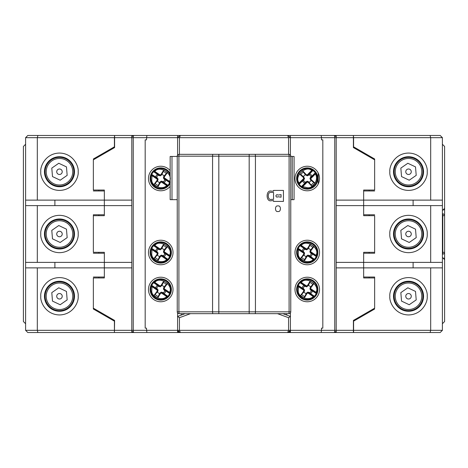 <?xml version="1.0" encoding="UTF-8"?>
<svg xmlns="http://www.w3.org/2000/svg" width="468" height="468" viewBox="0 0 468 468"><rect width="100%" height="100%" fill="white"/><g stroke="black" fill="none" stroke-linecap="round" stroke-linejoin="round"><path stroke-width="0.7" d="M307.254 189.13A10.624 10.624 0 0 1 296.63 178.513A10.624 10.624 0 0 1 307.254 167.889A10.624 10.624 0 0 1 317.871 178.513A10.624 10.624 0 0 1 307.254 189.13A10.618 10.618 0 0 1 296.636 178.513A10.618 10.618 0 0 1 307.254 167.895A10.618 10.618 0 0 1 317.871 178.513A10.618 10.618 0 0 1 307.254 189.13M311.243 179.636L315.046 183.123L311.863 186.305L308.775 181.888L307.254 181.204L305.399 182.274A4.194 4.194 0 0 1 303.492 180.367L304.563 178.513L303.492 176.658A4.194 4.194 0 0 1 305.399 174.751L307.254 175.822L308.775 175.137L308.892 174.827L307.722 175.272L307.95 174.734L311.951 170.732L311.694 170.469L312.162 169.896L313.262 170.165A10.284 10.284 0 0 1 315.602 172.499L315.865 173.605L315.292 174.067L315.034 173.809L311.027 177.817L310.495 178.045L310.629 176.992L309.945 178.513L310.629 180.034L314.046 182.701L311.507 180.379L310.781 178.513L311.027 177.817M303.568 180.151L302.55 181.081A5.359 5.359 0 0 0 304.68 183.21L305.61 182.198L306.786 181.754L306.558 182.286L301.93 187.247L299.198 184.31L299.21 183.497A0.369 0.363 -162.8 0 1 298.637 183.421L299.21 182.953L299.473 183.21L303.475 179.209L304.013 178.981L303.568 180.151L303.878 180.034M301.24 186.861A10.284 10.284 0 0 1 298.906 184.521L298.637 183.421A9.916 9.916 0 0 1 312.162 169.896A0.369 0.363 72.8 0 1 312.238 170.469L313.051 170.457L315.303 172.715L315.292 173.529A0.369 0.363 17.2 0 1 315.865 173.605A9.916 9.916 0 0 1 302.346 187.124A0.369 0.363 -107.2 0 1 302.264 186.551L301.456 186.562L305.973 182.046M298.52 183.83A0.369 0.363 16.6 0 0 299.087 183.901L304.013 178.981M298.906 184.521L303.714 179.794M301.93 187.247A0.369 0.363 -106.6 0 1 301.86 186.673L306.786 181.754M315.982 173.189A0.369 0.363 -163.4 0 0 315.414 173.119L310.495 178.045M315.602 172.499L310.787 177.232M313.262 170.165L308.535 174.974M312.571 169.779A0.369 0.363 73.4 0 1 312.642 170.352L307.722 175.272M307.95 174.734L307.254 174.979L305.388 174.254L305.733 175.137M303.258 177.384L299.456 173.903L302.995 176.647L303.72 178.513L303.475 179.209M306.558 182.286L307.254 182.04L309.12 182.766L308.775 181.888M299.456 173.903L302.638 170.715L305.388 174.254M303.492 176.658L300.456 174.318M300.86 174.646A7.47 7.47 0 0 1 303.387 172.119L303.059 171.715M315.046 183.123L314.046 182.701M303.387 172.119L305.399 174.751M308.775 175.137L309.108 174.751A4.194 4.194 0 0 1 311.015 176.658L310.629 176.992M309.108 182.274A4.194 4.194 0 0 0 311.015 180.367M307.254 175.822L307.254 174.979M302.55 181.081L303.492 180.367M305.399 182.274L304.68 183.21M305.733 181.888L305.61 182.198M302.995 176.647L303.878 176.992M310.933 176.869L311.951 175.939L311.015 176.658M311.951 175.939A5.359 5.359 0 0 0 309.822 173.809L308.892 174.827M309.108 174.751L309.822 173.809M303.72 178.513L304.563 178.513M307.254 182.04L307.254 181.204M311.507 180.379L310.629 180.034M310.781 178.513L309.945 178.513M296.835 254.58A10.624 10.624 0 0 1 305.165 242.079A10.624 10.624 0 0 1 317.667 250.409A10.624 10.624 0 0 1 309.336 262.911A10.624 10.624 0 0 1 296.835 254.58A10.618 10.618 0 0 1 307.254 241.88A10.618 10.618 0 0 1 317.661 250.409A10.618 10.618 0 0 1 307.254 263.115A10.618 10.618 0 0 1 296.841 254.58M306.932 256.634L304.264 261.045L300.514 258.547L304.241 254.65L304.615 253.024L303.2 251.415A4.194 4.194 0 0 1 304.697 249.175L306.721 249.859L308.079 248.888L309.787 245.466A7.47 7.47 0 0 1 312.764 247.449L310.266 250.345L309.892 251.965L310.863 253.323L310.524 252.322L311.091 252.439L315.806 255.575L316.005 255.271L316.666 255.616L316.62 256.751A10.284 10.284 0 0 1 314.783 259.5L313.759 259.98L313.186 259.506L313.39 259.202L308.675 256.06L308.348 255.581L309.406 255.51L307.78 255.136L306.423 256.107L304.475 259.986L306.259 257.037L307.944 255.955L308.675 256.06M303.931 255.054A4.194 4.194 0 0 0 306.171 256.546M304.92 249.204L303.808 248.391A5.359 5.359 0 0 0 302.141 250.901L303.317 251.608L303.984 252.673L303.41 252.556L297.642 248.994L299.988 245.741L300.784 245.595A0.369 0.363 -84.2 0 1 300.748 245.016L301.316 245.484L301.117 245.788L305.826 248.929L306.154 249.409L304.92 249.204L305.101 249.485M297.888 248.245A10.284 10.284 0 0 1 299.719 245.489L300.748 245.016A9.916 9.916 0 0 1 316.666 255.616A0.369 0.363 151.5 0 1 316.116 255.803L316.286 256.599L314.519 259.254L313.718 259.401A0.369 0.363 95.8 0 1 313.759 259.98A9.916 9.916 0 0 1 297.841 249.374A0.369 0.363 -28.5 0 1 298.391 249.187L298.215 248.397L303.533 251.936M300.321 244.98A0.369 0.363 95.3 0 0 300.362 245.554L306.154 249.409M299.719 245.489L305.3 249.28M297.642 248.994A0.369 0.363 -27.9 0 1 298.192 248.812L303.984 252.673M314.186 260.015A0.369 0.363 -84.7 0 0 314.139 259.442L308.348 255.581M314.783 259.5L309.202 255.709M316.62 256.751L310.968 253.059M316.859 255.996A0.369 0.363 152.1 0 1 316.315 256.177L310.524 252.322M311.091 252.439L310.711 251.802L311.062 249.83L310.266 250.345M307.575 248.362L310.243 243.945L308.242 247.958L306.558 249.034L305.826 248.929M303.41 252.556L303.79 253.188L303.445 255.159L304.241 254.65M310.243 243.945L313.987 246.443L311.062 249.83M309.787 245.466L310.027 245.01M312.764 247.449L313.092 247.051M304.264 261.045L304.475 259.986M308.33 248.444A4.194 4.194 0 0 1 310.576 249.941M310.863 253.323L311.302 253.574A4.194 4.194 0 0 1 309.81 255.82L309.406 255.51M309.892 251.965L310.711 251.802M303.808 248.391L304.697 249.175M303.2 251.415L302.141 250.901M303.644 251.667L303.317 251.608M308.242 247.958L308.079 248.888M309.582 255.785L310.693 256.599L309.81 255.82M310.693 256.599A5.359 5.359 0 0 0 312.367 254.095L311.185 253.381M311.302 253.574L312.367 254.095M306.558 249.034L306.721 249.859M303.79 253.188L304.615 253.024M306.259 257.037L306.423 256.107M307.944 255.955L307.78 255.136M422.908 171.738A14.385 14.385 0 0 1 408.523 186.118A14.385 14.385 0 0 1 394.144 171.738A14.385 14.385 0 0 1 408.523 157.353A14.385 14.385 0 0 1 422.908 171.738M393.875 171.738A14.648 14.648 0 0 0 408.523 186.387A14.648 14.648 0 0 0 423.171 171.738A14.648 14.648 0 0 0 408.523 157.084A14.648 14.648 0 0 0 393.875 171.738M421.785 171.738A13.262 13.262 0 0 1 408.523 185A13.262 13.262 0 0 1 395.261 171.738A13.262 13.262 0 0 1 408.523 158.471A13.262 13.262 0 0 1 421.785 171.738M408.523 163.595L407.827 163.262L400.836 168.106L401.538 176.576L409.225 180.209L416.21 175.365L415.508 166.895L407.827 163.262M408.523 168.989A2.749 2.749 0 0 0 405.774 171.738A2.749 2.749 0 0 0 408.523 174.482A2.749 2.749 0 0 0 411.273 171.738A2.749 2.749 0 0 0 408.523 168.989M408.523 179.876L409.225 180.209M318.24 183.971L318.24 173.049M150.322 291.505A10.624 10.624 0 0 1 158.728 279.063A10.624 10.624 0 0 1 171.177 287.469A10.624 10.624 0 0 1 162.765 299.918A10.624 10.624 0 0 1 150.129 289.487A10.618 10.618 0 0 1 171.171 287.469A10.618 10.618 0 0 1 161.758 300.058A10.618 10.618 0 0 1 150.322 291.505M160.401 293.623L157.704 298.017L153.972 295.495L157.722 291.623L158.102 290.002L156.704 288.382A4.194 4.194 0 0 1 158.213 286.147L160.237 286.843L161.852 285.445A4.194 4.194 0 0 1 164.087 286.954L163.391 288.978L164.35 290.341L164.677 290.4L164.022 289.335L164.59 289.452L169.281 292.623L169.486 292.325L170.141 292.67L170.089 293.805A10.284 10.284 0 0 1 168.234 296.542L167.205 297.016L166.637 296.536L166.842 296.232L162.15 293.062L161.823 292.582L162.882 292.518L161.261 292.131L159.898 293.091L157.927 296.958L159.728 294.021L161.419 292.956L162.15 293.062M158.436 286.182L157.33 285.363A5.359 5.359 0 0 0 155.645 287.855L156.821 288.58L157.476 289.645L156.909 289.522L151.164 285.925L153.527 282.684L154.323 282.543A0.369 0.363 -83.8 0 1 154.294 281.964L154.861 282.438L154.656 282.742L159.348 285.913L159.67 286.393L158.611 286.463M151.41 285.176A10.284 10.284 0 0 1 153.264 282.432L154.294 281.964A9.916 9.916 0 0 1 170.141 292.67A0.369 0.363 151.9 0 1 169.586 292.857L169.755 293.652L167.971 296.291L167.17 296.437A0.369 0.363 96.2 0 1 167.205 297.016A9.916 9.916 0 0 1 151.357 286.305A0.369 0.363 -28.1 0 1 151.907 286.123L151.743 285.328L157.032 288.902M153.867 281.923A0.369 0.363 95.7 0 0 153.908 282.496L159.67 286.393M153.264 282.432L158.822 286.258M151.164 285.925A0.369 0.363 -27.6 0 1 151.708 285.749L157.476 289.645M167.632 297.051A0.369 0.363 -84.3 0 0 167.591 296.478L161.823 292.582M168.234 296.542L162.677 292.716M170.089 293.805L164.461 290.072M170.334 293.056A0.369 0.363 152.4 0 1 169.785 293.231L164.022 289.335M164.59 289.452L164.215 288.82L164.572 286.849L163.777 287.352M161.097 285.351L163.794 280.958L161.77 284.954L160.079 286.024L159.348 285.913M156.909 289.522L157.283 290.16L156.92 292.126L157.722 291.623M163.794 280.958L167.526 283.479L164.572 286.849M161.852 285.445L163.572 282.023M163.326 282.479A7.47 7.47 0 0 1 166.292 284.48L166.626 284.082M157.704 298.017L157.927 296.958M166.292 284.48L164.087 286.954M164.35 290.341L164.794 290.593A4.194 4.194 0 0 1 163.285 292.828L162.882 292.518M157.406 292.026A4.194 4.194 0 0 0 159.641 293.535M163.391 288.978L164.215 288.82M157.33 285.363L158.213 286.147M156.704 288.382L155.645 287.855M157.143 288.639L156.821 288.58M161.77 284.954L161.6 285.884M163.057 292.792L164.163 293.611L163.285 292.828M164.163 293.611A5.359 5.359 0 0 0 165.847 291.119L164.677 290.4M164.794 290.593L165.847 291.119M160.079 286.024L160.237 286.843M157.283 290.16L158.102 290.002M159.728 294.021L159.898 293.091M161.419 292.956L161.261 292.131M422.908 296.262A14.385 14.385 0 0 1 408.523 310.647A14.385 14.385 0 0 1 394.144 296.262A14.385 14.385 0 0 1 408.523 281.882A14.385 14.385 0 0 1 422.908 296.262M393.875 296.262A14.648 14.648 0 0 0 408.523 310.916A14.648 14.648 0 0 0 423.171 296.262A14.648 14.648 0 0 0 408.523 281.613A14.648 14.648 0 0 0 393.875 296.262M421.785 296.262A13.262 13.262 0 0 1 408.523 309.529A13.262 13.262 0 0 1 395.261 296.262A13.262 13.262 0 0 1 408.523 283A13.262 13.262 0 0 1 421.785 296.262M400.836 292.635L401.538 301.105L409.225 304.738L416.21 299.894L415.508 291.424L407.827 287.791L400.836 292.635L401.538 301.105M408.523 288.124L407.827 287.791M408.523 293.518A2.749 2.749 0 0 0 405.774 296.262A2.749 2.749 0 0 0 408.523 299.011A2.749 2.749 0 0 0 411.273 296.262A2.749 2.749 0 0 0 408.523 293.518M408.523 304.405L409.225 304.738M73.856 234A14.385 14.385 0 0 1 59.477 248.385A14.385 14.385 0 0 1 45.092 234A14.385 14.385 0 0 1 59.477 219.615A14.385 14.385 0 0 1 73.856 234M59.477 248.648A14.648 14.648 0 0 0 74.125 234A14.648 14.648 0 0 0 59.477 219.352A14.648 14.648 0 0 0 44.829 234A14.648 14.648 0 0 0 59.477 248.648M72.739 234A13.262 13.262 0 0 1 59.477 247.262A13.262 13.262 0 0 1 46.215 234A13.262 13.262 0 0 1 59.477 220.738A13.262 13.262 0 0 1 72.739 234M60.173 242.471L67.164 237.633L66.865 234L66.462 229.156L58.775 225.529L51.79 230.367L52.492 238.844L60.173 242.471L67.164 237.633L66.462 229.156L58.775 225.529M62.226 234A2.749 2.749 0 0 0 59.477 231.25A2.749 2.749 0 0 0 56.727 234A2.749 2.749 0 0 0 59.477 236.749A2.749 2.749 0 0 0 62.226 234M52.439 238.241L52.492 238.844M160.746 301.761A12.267 12.267 0 0 1 148.479 289.487A12.267 12.267 0 0 1 160.746 277.22A12.267 12.267 0 0 1 173.02 289.487A12.267 12.267 0 0 1 160.746 301.761M160.746 264.765A12.267 12.267 0 0 1 148.479 252.498A12.267 12.267 0 0 1 160.746 240.224A12.267 12.267 0 0 1 173.02 252.498A12.267 12.267 0 0 1 160.746 264.765M170.153 186.393A12.267 12.267 0 0 1 148.479 178.513A12.267 12.267 0 0 1 170.153 170.633M307.254 166.239A12.267 12.267 0 0 0 294.98 178.513A12.267 12.267 0 0 0 307.254 190.78A12.267 12.267 0 0 0 319.521 178.513A12.267 12.267 0 0 0 307.254 166.239M307.254 240.224A12.267 12.267 0 0 0 294.98 252.498A12.267 12.267 0 0 0 307.254 264.765A12.267 12.267 0 0 0 319.521 252.498A12.267 12.267 0 0 0 307.254 240.224M307.254 277.22A12.267 12.267 0 0 0 294.98 289.487A12.267 12.267 0 0 0 307.254 301.761A12.267 12.267 0 0 0 319.521 289.487A12.267 12.267 0 0 0 307.254 277.22M131.812 267.877L104.346 267.877L104.346 262.384L131.812 262.384M185.141 313.659L177.594 316.409L179.425 317.69L190.499 313.659M277.501 313.659L288.575 317.69L290.406 316.409L282.859 313.659M336.188 262.384L363.654 262.384L363.654 267.877L336.188 267.877M336.188 200.123L363.654 200.123L363.654 205.616L336.188 205.616M430.092 332.526L440.207 332.526L442.4 330.326L430.683 330.326L430.092 332.526L353.399 332.526L353.399 320.44L374.646 308.172L374.646 277.951L363.654 277.951L363.654 267.877L430.683 267.877L430.683 330.326L353.586 330.326L353.586 332.526L333.988 332.526A2.2 0.772 -90 0 0 334.76 330.326L336.188 330.326A2.2 2.2 0 0 1 333.988 332.526L288.206 332.526A2.2 2.2 0 0 0 290.406 330.326L290.406 312.928M288.575 317.69L288.575 330.326L179.425 330.326L179.425 317.69M177.594 312.928L177.594 330.326L179.794 332.526L146.864 332.526L146.466 328.126L145.179 328.126L145.179 139.873L146.466 139.873L146.864 135.474L134.012 135.474A2.2 0.772 90 0 0 133.24 137.674L133.24 330.326A2.2 0.772 90 0 0 134.012 332.526A2.2 2.2 0 0 1 131.812 330.326L177.594 330.326A2.2 2.2 0 0 0 179.794 332.526A2.2 2.2 0 0 1 177.594 330.326L179.425 330.326L180.338 332.526L179.794 332.526M181.256 315.075L181.256 313.659M286.744 313.659L286.744 315.075M177.594 155.072L177.594 137.674L131.812 137.674A2.2 2.2 0 0 1 134.012 135.474L114.602 135.474L114.602 147.56L93.354 159.828L93.354 190.049L104.346 190.049L104.346 215.689L93.354 215.689L93.354 252.31L104.346 252.31L104.346 262.384L37.317 262.384L37.317 205.616L104.346 205.616L104.346 214.771L93.354 214.771L93.354 215.689M98.847 190.049L98.847 190.962M98.847 214.771L98.847 215.689M131.812 205.616L104.346 205.616L104.346 200.123L131.812 200.123M98.847 252.31L98.847 253.229M98.847 277.038L98.847 277.951M93.354 308.172L93.354 309.009L114.414 321.171L114.414 330.326L37.317 330.326L37.317 267.877L104.346 267.877L104.346 277.951L93.354 277.951L93.354 308.172L114.602 320.44L114.414 332.526L131.812 332.526L131.812 330.326L114.602 330.326M369.153 277.951L369.153 277.038M369.153 253.229L369.153 252.31M374.646 277.951L374.646 277.038L363.654 277.038L363.654 252.31L374.646 252.31L374.646 215.689L363.654 215.689L363.654 205.616L430.683 205.616L430.683 262.384L363.654 262.384L363.654 253.229L374.646 253.229L374.646 252.31M369.153 215.689L369.153 214.771M369.153 190.962L369.153 190.049M374.646 159.828L374.646 158.991L353.586 146.829L353.586 137.674L430.683 137.674L430.683 200.123L363.654 200.123L363.654 190.049L374.646 190.049L374.646 159.828L353.399 147.56L353.399 135.474L333.988 135.474A2.2 2.2 0 0 1 336.188 137.674L334.76 137.674A2.2 0.772 -90 0 0 333.988 135.474L146.864 135.474M336.188 332.526L336.188 137.674L353.399 137.674M290.406 155.072L290.406 137.674L321.534 137.674L321.534 139.873L322.821 139.873L322.821 328.126L321.534 328.126L321.534 330.326L288.575 330.326L287.662 332.526L180.338 332.526M179.425 154.341L179.425 137.674L288.575 137.674L288.575 154.341M114.602 137.674L131.812 137.674L131.812 330.326M114.602 147.56L113.145 147.56M93.354 190.049L93.354 159.828M93.354 252.31L93.354 214.771M93.354 309.009L93.354 277.951M113.145 320.44L114.602 320.44M321.136 332.526L321.534 330.326L334.76 330.326L334.76 137.674L321.534 137.674L321.136 135.474M287.662 332.526L288.206 332.526L290.406 330.326L290.406 332.526L258.541 332.526M146.864 332.526L131.812 332.526M354.855 320.44L353.399 320.44M374.646 277.038L374.646 308.172M374.646 215.689L374.646 253.229M374.646 158.991L374.646 190.049M354.855 147.56L353.399 147.56M287.662 135.474L288.575 137.674L290.406 137.674L288.206 135.474M179.794 135.474L177.594 137.674L179.425 137.674L180.338 135.474M25.6 137.674L114.414 137.674L114.602 135.474L27.793 135.474L25.6 137.674L25.6 200.123L37.317 200.123L37.317 137.674L37.908 135.474M353.586 137.674L353.399 135.474L440.207 135.474L442.4 137.674L442.4 205.616L430.683 205.616M73.856 296.262A14.385 14.385 0 0 1 59.477 310.647A14.385 14.385 0 0 1 45.092 296.262A14.385 14.385 0 0 1 59.477 281.882A14.385 14.385 0 0 1 73.856 296.262M59.477 310.916A14.648 14.648 0 0 0 74.125 296.262A14.648 14.648 0 0 0 59.477 281.613A14.648 14.648 0 0 0 44.829 296.262A14.648 14.648 0 0 0 59.477 310.916M72.739 296.262A13.262 13.262 0 0 1 59.477 309.529A13.262 13.262 0 0 1 46.215 296.262A13.262 13.262 0 0 1 59.477 283A13.262 13.262 0 0 1 72.739 296.262M66.865 296.262L66.462 291.424L58.775 287.791L51.79 292.635L52.492 301.105L60.173 304.738L67.164 299.894L66.462 291.424L58.775 287.791M62.226 296.262A2.749 2.749 0 0 0 59.477 293.518A2.749 2.749 0 0 0 56.727 296.262A2.749 2.749 0 0 0 59.477 299.011A2.749 2.749 0 0 0 62.226 296.262M52.439 300.509L52.492 301.105L60.173 304.738L67.164 299.894L67.111 299.298M422.908 234A14.385 14.385 0 0 1 408.523 248.385A14.385 14.385 0 0 1 394.144 234A14.385 14.385 0 0 1 408.523 219.615A14.385 14.385 0 0 1 422.908 234M393.875 234A14.648 14.648 0 0 0 408.523 248.648A14.648 14.648 0 0 0 423.171 234A14.648 14.648 0 0 0 408.523 219.352A14.648 14.648 0 0 0 393.875 234M421.785 234A13.262 13.262 0 0 1 408.523 247.262A13.262 13.262 0 0 1 395.261 234A13.262 13.262 0 0 1 408.523 220.738A13.262 13.262 0 0 1 421.785 234M408.523 231.25A2.749 2.749 0 0 0 405.774 234A2.749 2.749 0 0 0 408.523 236.749A2.749 2.749 0 0 0 411.273 234A2.749 2.749 0 0 0 408.523 231.25M415.508 229.156L407.827 225.529L400.836 230.367L401.538 238.844L409.225 242.471L416.21 237.633L415.508 229.156M408.523 242.143L409.225 242.471M73.856 171.738A14.385 14.385 0 0 1 59.477 186.118A14.385 14.385 0 0 1 45.092 171.738A14.385 14.385 0 0 1 59.477 157.353A14.385 14.385 0 0 1 73.856 171.738M59.477 186.387A14.648 14.648 0 0 0 74.125 171.738A14.648 14.648 0 0 0 59.477 157.084A14.648 14.648 0 0 0 44.829 171.738A14.648 14.648 0 0 0 59.477 186.387M72.739 171.738A13.262 13.262 0 0 1 59.477 185A13.262 13.262 0 0 1 46.215 171.738A13.262 13.262 0 0 1 59.477 158.471A13.262 13.262 0 0 1 72.739 171.738M66.514 167.491L66.462 166.895L58.775 163.262L51.79 168.106L52.492 176.576L60.173 180.209L67.164 175.365L66.462 166.895L58.775 163.262M62.226 171.738A2.749 2.749 0 0 0 59.477 168.989A2.749 2.749 0 0 0 56.727 171.738A2.749 2.749 0 0 0 59.477 174.482A2.749 2.749 0 0 0 62.226 171.738M60.173 180.209L67.164 175.365L67.111 174.769M52.088 171.738L52.492 176.576M150.322 254.516A10.624 10.624 0 0 1 158.728 242.067A10.624 10.624 0 0 1 171.177 250.479A10.624 10.624 0 0 1 162.765 262.922A10.624 10.624 0 0 1 150.129 252.498A10.618 10.618 0 0 1 171.171 250.479A10.618 10.618 0 0 1 161.758 263.063A10.618 10.618 0 0 1 150.322 254.516M160.401 256.634L157.704 261.027L153.972 258.506L157.722 254.633L158.102 253.007L156.704 251.392A4.194 4.194 0 0 1 158.213 249.157L160.237 249.853L161.852 248.449A4.194 4.194 0 0 1 164.087 249.959L163.391 251.983L164.35 253.346L164.677 253.404L164.022 252.34L164.59 252.463L169.281 255.633L169.486 255.329L170.141 255.68L170.089 256.809A10.284 10.284 0 0 1 168.234 259.553L167.205 260.021L166.637 259.547L166.842 259.243L162.15 256.072L161.823 255.592L162.882 255.522L161.261 255.142L159.898 256.101L157.927 259.962L159.728 257.031L161.419 255.961L162.15 256.072M158.436 249.192L157.33 248.373A5.359 5.359 0 0 0 155.645 250.866L156.821 251.585L157.476 252.65L156.909 252.533L151.164 248.929L153.527 245.694L154.323 245.548A0.369 0.363 -83.8 0 1 154.294 244.969L154.861 245.448L154.656 245.747L159.348 248.917L159.67 249.403L158.611 249.467M151.41 248.18A10.284 10.284 0 0 1 153.264 245.443L154.294 244.969A9.916 9.916 0 0 1 170.141 255.68A0.369 0.363 151.9 0 1 169.586 255.861L169.755 256.657L167.971 259.301L167.17 259.442A0.369 0.363 96.2 0 1 167.205 260.021A9.916 9.916 0 0 1 151.357 249.315A0.369 0.363 -28.1 0 1 151.907 249.128L151.743 248.332L157.032 251.913M153.867 244.934A0.369 0.363 95.7 0 0 153.908 245.507L159.67 249.403M153.264 245.443L158.822 249.268M151.164 248.929A0.369 0.363 -27.6 0 1 151.708 248.754L157.476 252.65M167.632 260.056A0.369 0.363 -84.3 0 0 167.591 259.488L161.823 255.592M168.234 259.553L162.677 255.727M170.089 256.809L164.461 253.083M170.334 256.06A0.369 0.363 152.4 0 1 169.785 256.236L164.022 252.34M164.59 252.463L164.215 251.825L164.572 249.853L163.777 250.362M161.097 248.362L163.794 243.968L161.77 247.964L160.079 249.029L159.348 248.917M156.909 252.533L157.283 253.165L156.92 255.136L157.722 254.633M163.794 243.968L167.526 246.49L164.572 249.853M161.852 248.449L163.572 245.027M163.326 245.484A7.47 7.47 0 0 1 166.292 247.49L166.626 247.092M157.704 261.027L157.927 259.962M166.292 247.49L164.087 249.959M164.35 253.346L164.794 253.603A4.194 4.194 0 0 1 163.285 255.838L162.882 255.522M157.406 255.031A4.194 4.194 0 0 0 159.641 256.54M163.391 251.983L164.215 251.825M157.33 248.373L158.213 249.157M156.704 251.392L155.645 250.866M157.143 251.644L156.821 251.585M161.77 247.964L161.6 248.894M163.057 255.803L164.163 256.622L163.285 255.838M164.163 256.622A5.359 5.359 0 0 0 165.847 254.13L164.677 253.404M164.794 253.603L165.847 254.13M160.079 249.029L160.237 249.853M157.283 253.165L158.102 253.007M159.728 257.031L159.898 256.101M161.419 255.961L161.261 255.142M296.835 291.576A10.624 10.624 0 0 1 305.165 279.074A10.624 10.624 0 0 1 317.667 287.405A10.624 10.624 0 0 1 309.336 299.9A10.624 10.624 0 0 1 296.835 291.576A10.618 10.618 0 0 1 307.254 278.869A10.618 10.618 0 0 1 317.661 287.405A10.618 10.618 0 0 1 307.254 300.105A10.618 10.618 0 0 1 296.841 291.576M306.932 293.623L304.264 298.04L300.514 295.542L304.241 291.64L304.615 290.02L303.2 288.411A4.194 4.194 0 0 1 304.697 286.164L306.721 286.849L308.33 285.439A4.194 4.194 0 0 1 310.576 286.931L309.892 288.961L310.863 290.318L310.524 289.312L311.091 289.429L315.806 292.57L316.005 292.266L316.666 292.611L316.62 293.74A10.284 10.284 0 0 1 314.783 296.496L313.759 296.969L313.186 296.501L313.39 296.197L308.675 293.056L308.348 292.576L309.582 292.781L309.406 292.5L307.78 292.126L306.423 293.097L304.475 296.975L306.259 294.027L307.944 292.95L308.675 293.056M304.92 286.2L303.808 285.386A5.359 5.359 0 0 0 302.141 287.89L303.317 288.604L303.984 289.663L303.41 289.546L297.642 285.989L299.988 282.731L300.784 282.584A0.369 0.363 -84.2 0 1 300.748 282.005L301.316 282.479L301.117 282.783L305.826 285.925L306.154 286.404L305.101 286.474M297.888 285.234A10.284 10.284 0 0 1 299.719 282.485L300.748 282.005A9.916 9.916 0 0 1 316.666 292.611A0.369 0.363 151.5 0 1 316.116 292.798L316.286 293.588L314.519 296.244L313.718 296.39A0.369 0.363 95.8 0 1 313.759 296.969A9.916 9.916 0 0 1 297.841 286.369A0.369 0.363 -28.5 0 1 298.391 286.182L298.215 285.386L303.533 288.926M300.321 281.97A0.369 0.363 95.3 0 0 300.362 282.543L306.154 286.404M299.719 282.485L305.3 286.276M297.642 285.989A0.369 0.363 -27.9 0 1 298.192 285.808L303.984 289.663M314.186 297.004A0.369 0.363 -84.7 0 0 314.139 296.431L308.348 292.576M314.783 296.496L309.202 292.705M316.62 293.74L310.968 290.049M316.859 292.991A0.369 0.363 152.1 0 1 316.315 293.167L310.524 289.312M311.091 289.429L310.711 288.797L311.062 286.825L310.266 287.334M307.575 285.351L310.243 280.94L308.242 284.948L306.558 286.03L305.826 285.925M303.41 289.546L303.79 290.183L303.445 292.155L304.241 291.64M310.243 280.94L313.987 283.438L311.062 286.825M308.33 285.439L310.027 281.999M309.787 282.461A7.47 7.47 0 0 1 312.764 284.445L313.092 284.041M304.264 298.04L304.475 296.975M312.764 284.445L310.576 286.931M310.863 290.318L311.302 290.569A4.194 4.194 0 0 1 309.81 292.81L309.406 292.5M303.931 292.044A4.194 4.194 0 0 0 306.171 293.541M309.892 288.961L310.711 288.797M303.808 285.386L304.697 286.164M303.2 288.411L302.141 287.89M303.644 288.662L303.317 288.604M308.242 284.948L308.079 285.878M309.582 292.781L310.693 293.594L309.81 292.81M310.693 293.594A5.359 5.359 0 0 0 312.367 291.084L311.185 290.376M311.302 290.569L312.367 291.084M306.558 286.03L306.721 286.849M303.79 290.183L304.615 290.02M306.259 294.027L306.423 293.097M307.944 292.95L307.78 292.126M170.153 183.444A10.624 10.624 0 0 1 150.322 180.531A10.624 10.624 0 0 1 170.153 173.575M170.153 182.672L170.089 182.824A10.284 10.284 0 0 1 168.234 185.568L167.205 186.036L166.637 185.562L166.842 185.258L162.15 182.087L161.823 181.607L162.882 181.537L161.261 181.157L159.898 182.116L157.927 185.977L159.728 183.046L161.419 181.976L162.15 182.087M160.401 182.649L157.704 187.042L153.972 184.521L157.722 180.648L158.102 179.022L156.704 177.407A4.194 4.194 0 0 1 158.213 175.172L160.237 175.869L161.6 174.909L163.326 171.499A7.47 7.47 0 0 1 166.292 173.505L163.777 176.377L163.391 177.998L164.35 179.361L164.677 179.419L164.022 178.355L164.59 178.478L170.334 182.075M157.406 181.046A4.194 4.194 0 0 0 159.641 182.555M158.436 175.207L157.33 174.388A5.359 5.359 0 0 0 155.645 176.881L156.821 177.6L157.476 178.665L156.909 178.548L151.164 174.944L153.527 171.709L154.323 171.563A0.369 0.363 -83.8 0 1 154.294 170.984L154.861 171.464L154.656 171.768L159.348 174.938L159.67 175.418L158.611 175.482M151.41 174.195A10.284 10.284 0 0 1 153.264 171.458L154.294 170.984A9.916 9.916 0 0 1 170.153 175.377M153.867 170.949A0.369 0.363 95.7 0 0 153.908 171.522L159.67 175.418M153.264 171.458L158.822 175.284M151.164 174.944A0.369 0.363 -27.6 0 1 151.708 174.769L151.743 174.348L157.032 177.928M167.632 186.077A0.369 0.363 -84.3 0 0 167.591 185.504L167.17 185.457A0.369 0.363 96.2 0 1 167.205 186.036A9.916 9.916 0 0 1 151.357 175.33A0.369 0.363 -28.1 0 1 151.907 175.143L157.476 178.665M168.234 185.568L161.823 181.607M170.089 182.824L169.755 182.672L167.971 185.316L162.677 181.742M170.153 182.274A0.369 0.363 152.4 0 1 169.785 182.251L169.755 182.672L164.461 179.098M170.153 181.648A9.916 9.916 0 0 1 170.141 181.695A0.369 0.363 151.9 0 1 169.586 181.876L164.022 178.355M164.59 178.478L164.215 177.84L164.572 175.874L163.777 176.377M161.097 174.377L163.794 169.983L161.77 173.979L160.079 175.044L159.348 174.938M156.909 178.548L157.283 179.18L156.92 181.151L157.722 180.648M163.794 169.983L167.526 172.505L164.572 175.874M163.326 171.499L163.572 171.042M166.292 173.505L166.626 173.107M157.704 187.042L157.927 185.977M161.852 174.465A4.194 4.194 0 0 1 164.087 175.974M164.35 179.361L164.794 179.618A4.194 4.194 0 0 1 163.285 181.853L162.882 181.537M163.391 177.998L164.215 177.84M157.33 174.388L158.213 175.172M156.704 177.407L155.645 176.881M157.143 177.659L156.821 177.6M161.77 173.979L161.6 174.909M163.057 181.818L164.163 182.637L163.285 181.853M164.163 182.637A5.359 5.359 0 0 0 165.847 180.145L164.677 179.419M164.794 179.618L165.847 180.145M160.079 175.044L160.237 175.869M157.283 179.18L158.102 179.022M159.728 183.046L159.898 182.116M161.419 181.976L161.261 181.157M423.54 296.262A15.017 15.017 0 0 1 408.523 311.279A15.017 15.017 0 0 1 393.506 296.262A15.017 15.017 0 0 1 408.523 281.25A15.017 15.017 0 0 1 423.54 296.262M423.54 234A15.017 15.017 0 0 1 408.523 249.017A15.017 15.017 0 0 1 393.506 234A15.017 15.017 0 0 1 408.523 218.983A15.017 15.017 0 0 1 423.54 234M423.54 171.738A15.017 15.017 0 0 1 408.523 186.75A15.017 15.017 0 0 1 393.506 171.738A15.017 15.017 0 0 1 408.523 156.721A15.017 15.017 0 0 1 423.54 171.738M353.586 330.326L353.586 321.171L374.646 309.009M374.646 214.771L363.654 214.771L363.654 190.962L374.646 190.962M442.4 137.674L430.683 137.674L430.092 135.474M442.4 330.326L442.4 267.877L430.683 267.877M430.683 262.384L442.4 262.384L442.4 205.616M430.683 200.123L442.4 200.123M442.4 262.384L442.4 267.877M413.104 262.384L413.104 267.877M413.104 200.123L413.104 205.616M442.4 210.559L444.6 208.359L444.6 209.828L443.137 209.828M443.137 258.172L444.6 258.172L444.6 215.689L442.769 215.689L442.769 213.858A1.831 1.831 0 0 1 444.6 215.689L444.6 209.828M444.6 252.31A1.831 1.831 0 0 1 442.769 254.142L442.769 252.31L444.6 252.31L444.6 250.479M444.6 258.172L444.6 259.641L442.4 257.441M294.068 156.447L292.237 156.447L292.237 199.66L294.068 199.66L294.068 156.447M170.153 199.66L170.153 156.447L171.984 156.447L171.984 199.66L170.153 199.66M292.237 156.447L290.768 156.447M292.237 199.66L290.768 199.66M177.232 199.66L171.984 199.66M177.232 156.447L171.984 156.447M277.951 211.477C274.693 212.449 274.693 205.007 277.951 205.978C281.215 205.007 281.215 212.449 277.951 211.477M277.038 194.629L278.015 195.086L281.063 194.629L281.063 197.192L278.015 196.736L277.038 197.192C275.512 196.338 275.512 195.484 277.038 194.629M177.232 156.172A1.831 1.831 0 0 1 179.063 154.341L178.905 156.172L212.566 156.172L212.566 311.828L178.905 311.828L178.905 156.172L177.232 156.172L177.232 311.828L178.905 311.828L179.063 313.659A1.831 1.831 0 0 1 177.232 311.828M288.937 154.341A1.831 1.831 0 0 1 290.768 156.172L289.095 156.172L289.095 311.828L255.434 311.828L255.434 156.172L289.095 156.172L288.937 154.341L179.063 154.341M290.768 311.828A1.831 1.831 0 0 1 288.937 313.659L289.095 311.828L290.768 311.828L290.768 156.172M288.937 313.659L179.063 313.659M271.358 191.149C265.707 189.452 265.707 202.363 271.358 200.673L273.558 200.673L273.558 201.404L283.444 201.404L283.444 190.417L273.558 190.417L273.558 191.149L271.358 191.149M271.358 199.386C267.228 200.626 267.228 191.19 271.358 192.43L273.558 192.43L273.558 199.386L271.358 199.386M44.46 171.738A15.017 15.017 0 0 1 59.477 156.721A15.017 15.017 0 0 1 74.494 171.738A15.017 15.017 0 0 1 59.477 186.75A15.017 15.017 0 0 1 44.46 171.738A15.017 15.017 0 0 0 59.477 186.75M44.46 234A15.017 15.017 0 0 1 59.477 218.983A15.017 15.017 0 0 1 74.494 234A15.017 15.017 0 0 1 59.477 249.017A15.017 15.017 0 0 1 44.46 234A15.017 15.017 0 0 0 59.477 249.017M44.46 296.262A15.017 15.017 0 0 1 59.477 281.25A15.017 15.017 0 0 1 74.494 296.262A15.017 15.017 0 0 1 59.477 311.279A15.017 15.017 0 0 1 44.46 296.262A15.017 15.017 0 0 0 59.477 311.279M37.317 267.877L25.6 267.877L25.6 330.326L27.793 332.526L114.414 332.526L114.414 330.326M93.354 190.962L104.346 190.962L104.346 200.123L37.317 200.123M114.414 137.674L114.414 146.829L93.354 158.991M93.354 253.229L104.346 253.229L104.346 277.038L93.354 277.038M25.6 330.326L37.317 330.326L37.908 332.526M37.317 205.616L25.6 205.616L25.6 262.384L37.317 262.384M25.6 267.877L25.6 262.384M25.6 205.616L25.6 200.123M54.896 205.616L54.896 200.123M54.896 267.877L54.896 262.384M442.4 254.142L442.769 254.142M442.769 213.858L442.4 213.858M25.6 144.267L23.4 146.466L23.4 321.534L25.6 323.733M444.6 208.359L444.6 146.466L442.4 144.267M442.4 323.733L444.6 321.534L444.6 259.641M177.594 330.326L177.594 332.526L209.459 332.526M133.281 332.526L147.929 332.526M34.386 332.526L93.354 332.526M374.646 332.526L433.614 332.526M320.071 332.526L334.719 332.526M147.929 135.474L133.281 135.474M93.354 135.474L34.386 135.474M433.614 135.474L374.646 135.474M334.719 135.474L258.541 135.474M209.459 135.474L177.594 135.474L177.594 137.674M310.805 178.56L315.292 174.067C319.164 178.864 313.32 188.768 307.254 187.697L302.808 186.551L307.3 182.064M303.703 178.466L299.21 182.953C293.541 176.962 305.703 164.8 311.694 170.469L307.207 174.962M302.638 170.715L306.125 174.517M311.863 186.305L308.377 182.502M309.12 182.766L311.442 185.305M313.648 182.374A7.47 7.47 0 0 1 311.115 184.907M307.903 255.984L313.186 259.506C309.249 264.244 298.385 260.46 298.245 254.299L298.496 249.719L303.779 253.241M306.604 249.005L301.316 245.484C306.078 238.75 320.393 248.28 316.005 255.271L310.723 251.755M300.784 245.595L301.117 245.788M315.806 255.575L316.116 255.803M313.987 246.443L310.945 250.608M298.701 249.415L298.391 249.187M313.718 259.401L313.39 259.202M300.514 258.547L303.556 254.387M303.445 255.159L301.41 257.938M304.721 259.524A7.47 7.47 0 0 1 301.743 257.54M161.378 292.986L166.637 296.536C162.665 301.252 151.831 297.396 151.731 291.236L152.012 286.656L157.271 290.213M160.12 285.995L154.861 282.438C159.664 275.734 173.915 285.363 169.486 292.325L164.221 288.768M154.323 282.543L154.656 282.742M169.281 292.623L169.586 292.857M167.526 283.479L164.455 287.621M152.217 286.352L151.907 286.123M167.17 296.437L166.842 296.232M153.972 295.495L157.043 291.353M156.92 292.126L154.873 294.893M158.166 296.501A7.47 7.47 0 0 1 155.206 294.495M336.188 330.326L353.399 330.326M336.188 137.674L336.188 135.474M290.406 137.674L290.406 135.474M131.812 137.674L131.812 135.474M161.378 255.99L166.637 259.547C162.665 264.256 151.831 260.401 151.731 254.241L152.012 249.66L157.271 253.217M160.12 248.999L154.861 245.448C159.664 238.738 173.915 248.368 169.486 255.329L164.221 251.772M154.323 245.548L154.656 245.747M169.281 255.633L169.586 255.861M167.526 246.49L164.455 250.632M152.217 249.362L151.907 249.128M167.17 259.442L166.842 259.243M153.972 258.506L157.043 254.364M156.92 255.136L154.873 257.903M158.166 259.506A7.47 7.47 0 0 1 155.206 257.505M307.903 292.98L313.186 296.501C309.249 301.24 298.385 297.455 298.245 291.295L298.496 286.714L303.779 290.23M306.604 286.001L301.316 282.479C306.078 275.74 320.393 285.275 316.005 292.266L310.723 288.744M300.784 282.584L301.117 282.783M315.806 292.57L316.116 292.798M313.987 283.438L310.945 287.598M298.701 286.41L298.391 286.182M313.718 296.39L313.39 296.197M300.514 295.542L303.556 291.377M303.445 292.155L301.41 294.934M304.721 296.519A7.47 7.47 0 0 1 301.743 294.536M170.153 183.438A10.618 10.618 0 0 1 150.129 178.513A10.618 10.618 0 0 1 170.153 173.587M161.378 182.005L166.637 185.562C162.665 190.271 151.831 186.416 151.731 180.256L152.012 175.675L157.271 179.232M160.12 175.014L154.861 171.464C159.664 164.754 173.915 174.383 169.486 181.344L164.221 177.787M154.323 171.563L154.656 171.768M169.281 181.648L169.586 181.876M167.526 172.505L164.455 176.647M152.217 175.377L151.907 175.143M167.17 185.457L166.842 185.258M153.972 184.521L157.043 180.379M156.92 181.151L154.873 183.918M158.166 185.521A7.47 7.47 0 0 1 155.206 183.52M389.844 296.262C389.095 301.725 394.7 314.689 408.523 314.946C422.347 314.689 427.951 301.725 427.202 296.262C427.951 290.798 422.347 277.84 408.523 277.582C394.7 277.84 389.095 290.798 389.844 296.262M389.844 234C389.095 239.464 394.7 252.422 408.523 252.679C422.347 252.422 427.951 239.464 427.202 234C427.951 228.536 422.347 215.578 408.523 215.321C394.7 215.578 389.095 228.536 389.844 234M389.844 171.738C389.095 177.202 394.7 190.16 408.523 190.417C422.347 190.16 427.951 177.202 427.202 171.738C427.951 166.275 422.347 153.311 408.523 153.054C394.7 153.311 389.095 166.275 389.844 171.738M393.506 296.262A15.017 15.017 0 0 1 408.523 281.25M393.506 234A15.017 15.017 0 0 1 408.523 218.983M393.506 171.738A15.017 15.017 0 0 1 408.523 156.721M218.819 313.659L218.819 156.172L212.566 156.172L212.724 154.341M249.181 154.341L249.181 156.172L218.819 156.172L218.819 154.341M249.181 313.659L249.181 156.172L255.434 156.172L255.276 154.341M255.276 313.659L255.434 311.828L212.566 311.828L212.724 313.659M78.156 171.738C78.905 166.275 73.3 153.311 59.477 153.054C45.653 153.311 40.049 166.275 40.798 171.738C40.049 177.202 45.653 190.16 59.477 190.417C73.3 190.16 78.905 177.202 78.156 171.738M78.156 234C78.905 228.536 73.3 215.578 59.477 215.321C45.653 215.578 40.049 228.536 40.798 234C40.049 239.464 45.653 252.422 59.477 252.679C73.3 252.422 78.905 239.464 78.156 234M78.156 296.262C78.905 290.798 73.3 277.84 59.477 277.582C45.653 277.84 40.049 290.798 40.798 296.262C40.049 301.725 45.653 314.689 59.477 314.946C73.3 314.689 78.905 301.725 78.156 296.262M442.4 215.689L442.769 215.689L442.769 252.31L442.4 252.31"/></g></svg>
